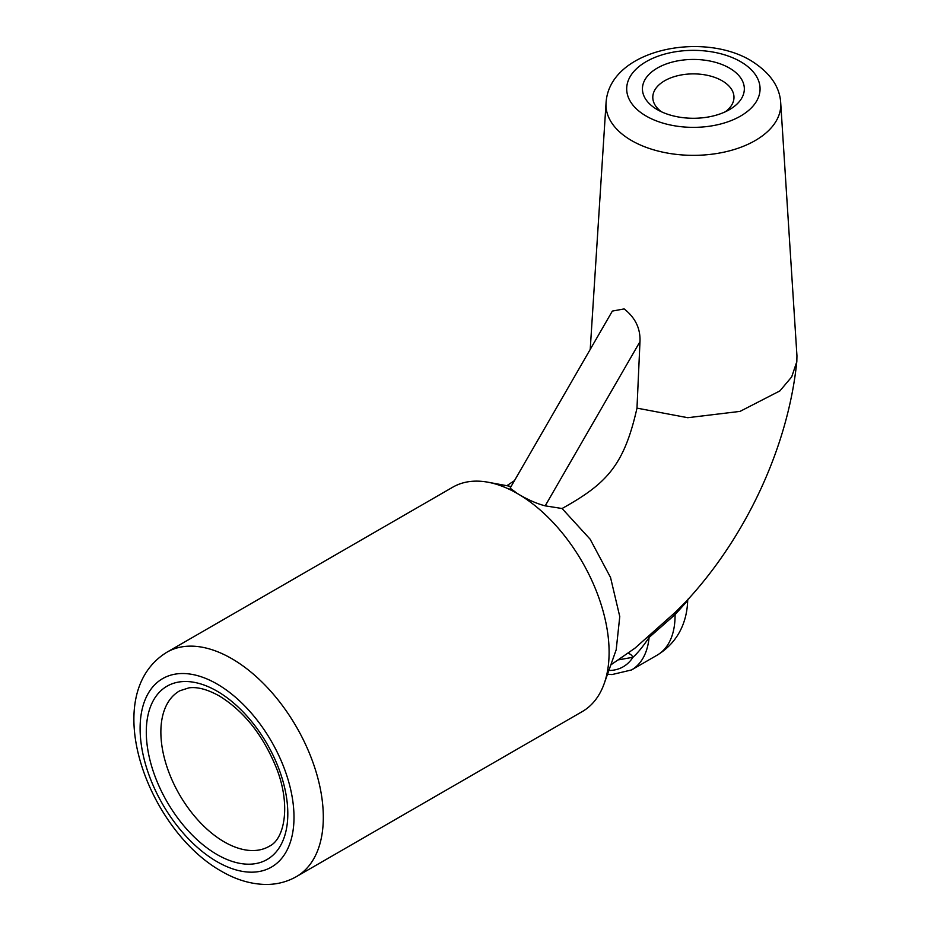 <?xml version="1.0" encoding="UTF-8"?>
<svg xmlns="http://www.w3.org/2000/svg" width="931" height="931" viewBox="0 0 931 931"><rect width="100%" height="100%" fill="white"/><g stroke="black" fill="none" stroke-linecap="round" stroke-linejoin="round"><path stroke-width="1.4" d="M657.356 109.66L657.356 109.66A50.949 29.42 180 0 1 657.356 68.056A50.949 29.42 180 0 1 729.415 68.056A50.949 29.42 180 0 1 729.415 109.66A50.949 29.42 180 0 1 657.356 109.66M725.33 111.778A40.592 23.438 0 0 0 733.977 97.324A40.592 23.438 0 0 0 722.084 80.753A40.592 23.438 0 0 0 677.849 75.667A40.592 23.438 0 0 0 652.794 97.324A40.592 23.438 0 0 0 661.429 111.778M562.068 508.512C606.325 483.829 624.003 465.884 636.979 408.127L639.981 341.665C640.551 328.538 635.279 317.622 624.142 308.917L612.354 311.082L510.118 488.17L517.508 493.616A129.549 74.794 60 0 1 604.231 683.494A129.549 74.794 60 0 1 582.282 711.575L296.477 876.583A129.549 74.794 60 0 0 316.342 772.777A129.549 74.794 60 0 0 231.714 658.624A129.549 74.794 60 0 0 166.94 652.2L452.734 487.204A129.549 74.794 60 0 1 488.03 482.223A129.549 74.794 60 0 1 517.508 493.616C527.435 499.575 536.663 503.648 545.194 505.847L562.068 508.512L590.138 539.2L610.538 577.464L619.767 616.578L616.194 649.78L604.231 683.494M636.979 408.127L687.753 417.705L740.017 411.397L779.91 390.892L791.687 376.915L796.82 361.647L796.948 355.747L780.713 103.027A87.398 50.46 180 0 1 728.31 151.148A87.398 50.46 180 0 1 631.59 140.569A87.398 50.46 180 0 1 606.046 103.027L590.219 349.416M610.841 664.874L634.837 648.267L674.952 612.61L686.182 601.414C746.86 535.942 788.266 445.681 796.796 361.647M687.951 599.227L687.672 600.588L675.056 614.623L649.093 637.444C643.018 646.521 637.642 653.131 632.94 657.274L618.591 659.835M674.952 612.61A6.913 2.479 -134.6 0 0 675.056 614.623A86.362 49.867 -120 0 1 657.17 655.145L631.521 669.948A86.362 49.867 60 0 0 649.093 637.444A6.913 2.84 -129.5 0 1 649.326 635.757M627.901 653.376A6.913 5.621 -110.5 0 1 632.94 657.274A79.449 45.875 -120 0 1 608.839 670.506M224.301 841.915A89.702 51.787 -120 0 0 269.501 846.139C284.537 839.11 291.147 805.187 276.437 768.052C263.077 735.211 244.003 711.156 219.204 695.899C207.392 689.359 197.291 686.682 188.9 687.869L179.811 690.779A89.702 51.787 -120 0 0 165.602 762.536A89.702 51.787 -120 0 0 224.301 841.915M217.051 691.151A100.059 57.769 60 0 1 287.807 813.706A100.059 57.769 60 0 1 217.051 854.553A100.059 57.769 60 0 1 146.295 731.999A100.059 57.769 60 0 1 217.051 691.151M646.219 116.084A66.695 38.508 0 0 0 740.541 116.084A66.695 38.508 0 0 0 740.541 61.632A66.695 38.508 0 0 0 646.219 61.632A66.695 38.508 0 0 0 646.219 116.084M217.051 861.699A108.822 62.831 -120 0 0 293.998 817.278A108.822 62.831 -120 0 0 217.051 684.006A108.822 62.831 -120 0 0 140.104 728.426A108.822 62.831 -120 0 0 217.051 861.699M639.981 341.665L545.194 505.847M780.713 103.027C779.852 86.618 769.914 72.478 750.91 60.608C701.846 30.967 609.025 49.739 606.046 103.027M166.94 652.2C97.72 694.666 147.587 829.719 221.345 871.195C235.857 879.667 250.509 884.078 265.277 884.45C276.542 884.613 286.946 881.983 296.477 876.583M511.084 486.482L488.03 482.223M506.848 485.703L514.459 480.64M687.672 600.588C687.09 620.546 679.095 641.773 657.17 655.145M607.536 674.195L612.004 674.568L631.521 669.948"/></g></svg>
